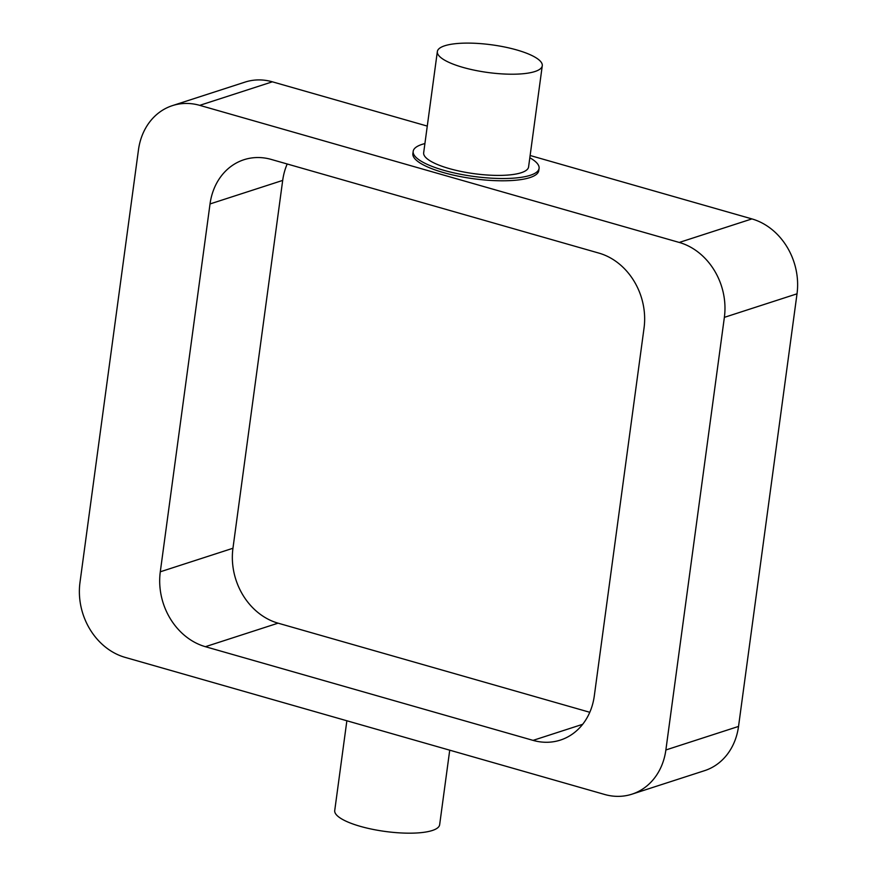 <?xml version="1.0" encoding="UTF-8"?>
<svg xmlns="http://www.w3.org/2000/svg" width="877" height="877" viewBox="0 0 877 877"><rect width="100%" height="100%" fill="white"/><g stroke="black" fill="none" stroke-linecap="round" stroke-linejoin="round"><path stroke-width="1.32" d="M424.906 143.576A63.528 16.762 7.7 0 0 413.177 151.337A63.528 16.762 7.7 0 0 443.839 170.313A63.528 16.762 7.7 0 0 539.081 168.362A63.528 16.762 7.7 0 0 529.829 157.761M539.081 168.362L538.763 170.642A63.528 16.762 -172.3 0 1 443.532 172.594A63.528 16.762 -172.3 0 1 412.87 153.618L413.177 151.337M437.349 51.568L423.668 152.762A52.938 13.966 7.7 0 0 449.221 168.57A52.938 13.966 7.7 0 0 528.579 166.948L542.271 65.753A52.938 13.966 7.7 0 0 491.679 44.815A52.938 13.966 7.7 0 0 437.349 51.568A52.938 13.966 7.7 0 0 462.903 67.376A52.938 13.966 7.7 0 0 542.271 65.753M346.864 720.773L334.729 810.534A52.938 13.966 7.7 0 0 360.283 826.342A52.938 13.966 7.7 0 0 439.651 824.72L449.726 750.186M644.047 328.02L594.31 695.867A62.464 52.795 72.1 0 1 560.381 740.089A62.464 52.795 72.1 0 1 533.063 740.374L205.404 646.7A62.464 52.795 72.1 0 1 160.294 571.793L210.031 203.946A62.464 52.795 72.1 0 1 243.959 159.724A62.464 52.795 72.1 0 1 271.289 159.439L598.936 253.113A62.464 52.795 72.1 0 1 644.047 328.02M287.207 163.988A62.464 52.795 -107.9 0 0 282.69 180.41L232.953 548.257A62.464 52.795 -107.9 0 0 278.064 623.163L589.793 712.288M631.944 794.178A62.464 52.795 72.1 0 1 604.626 794.463L125.082 657.366A62.464 52.795 72.1 0 1 79.982 582.46L138.467 149.846A62.464 52.795 72.1 0 1 172.396 105.635A62.464 52.795 72.1 0 1 199.726 105.35L679.258 242.447A62.464 52.795 72.1 0 1 724.369 317.353L665.873 749.967A62.464 52.795 72.1 0 1 631.944 794.178L704.604 770.653A62.464 52.795 -107.9 0 0 738.533 726.43L797.018 293.817A62.464 52.795 -107.9 0 0 751.918 218.91L530.136 155.503M427.274 126.091L272.374 81.813A62.464 52.795 -107.9 0 0 245.056 82.098L172.396 105.635M533.063 740.374L582.679 724.303M205.404 646.7L278.064 623.163M160.294 571.793L232.953 548.257M210.031 203.946L282.69 180.41M665.873 749.967L738.533 726.43M724.369 317.353L797.018 293.817M199.726 105.35L272.374 81.813M751.918 218.91L679.258 242.447"/></g></svg>
